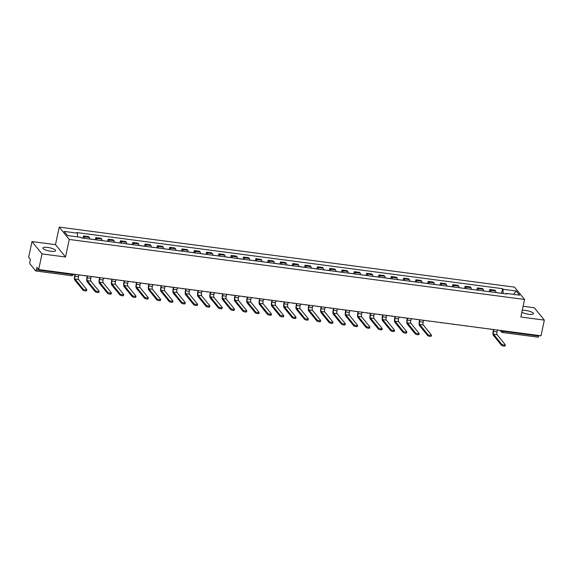 <?xml version="1.0" encoding="UTF-8"?>
<svg xmlns="http://www.w3.org/2000/svg" width="573" height="573" viewBox="0 0 573 573"><rect width="100%" height="100%" fill="white"/><g stroke="black" fill="none" stroke-linecap="round" stroke-linejoin="round"><path stroke-width="0.86" d="M50.796 251.261A6.482 1.633 12 0 0 55.574 250.688A6.482 1.633 12 0 0 47.659 247.414A6.482 1.633 12 0 0 42.889 247.994A6.482 1.633 12 0 0 50.796 251.261M521.853 312.235A6.482 1.633 12 0 0 528.664 314.262A6.482 1.633 12 0 0 533.442 313.689A6.482 1.633 12 0 0 525.534 310.416A6.482 1.633 12 0 0 522.261 310.301M31.981 241.555L42.015 253.896L38.685 269.554L541.019 335.778L544.35 320.121L520.836 317.019L524.567 299.471L514.525 287.137L59.227 227.109L55.495 244.657L31.981 241.555L28.65 257.22L30.426 259.404L29.911 261.84A1.662 0.48 -82.5 0 0 29.975 263.909L35.655 270.893A1.662 0.48 -82.5 0 0 35.777 270.965A1.662 0.48 -82.5 0 0 36.393 269.811L72.141 274.524A1.662 0.415 12 0 0 73.365 274.374L73.416 274.13M544.35 320.121L534.315 307.78L523.113 306.304M42.015 253.896L65.53 256.998L69.261 239.45L524.567 299.471M38.685 269.554L36.908 267.369L36.393 269.811M538.842 335.492L538.727 336.036A1.662 0.48 97.5 0 1 538.104 337.189L502.363 332.476A1.662 0.48 -82.5 0 0 502.979 331.323L538.727 336.036M495.96 292.559A3.825 1.103 -82.5 0 0 495.545 290.948L494.936 290.196L489.722 289.508L490.338 290.26A3.825 1.103 97.5 0 1 490.753 291.872M489.263 291.678L489.722 289.508M483.648 290.941A3.825 1.103 -82.5 0 0 483.232 289.329L482.624 288.577L477.416 287.89L478.025 288.642A3.825 1.103 97.5 0 1 478.441 290.253M476.951 290.053L477.416 287.89M471.343 289.315A3.825 1.103 -82.5 0 0 470.927 287.703L470.311 286.951L465.104 286.264L465.72 287.016A3.825 1.103 97.5 0 1 466.135 288.627M464.646 288.434L465.104 286.264M459.03 287.696A3.825 1.103 -82.5 0 0 458.615 286.085L458.006 285.333L452.799 284.645L453.408 285.397A3.825 1.103 97.5 0 1 453.823 287.009M452.333 286.808L452.799 284.645M446.725 286.07A3.825 1.103 -82.5 0 0 446.303 284.459L445.694 283.707L440.487 283.019L441.095 283.771A3.825 1.103 97.5 0 1 441.511 285.383M440.028 285.189L440.487 283.019M434.413 284.444A3.825 1.103 -82.5 0 0 433.997 282.833L433.381 282.081L428.174 281.4L428.79 282.152A3.825 1.103 97.5 0 1 429.206 283.764M427.723 283.52L428.174 281.4M422.1 282.826A3.825 1.103 -82.5 0 0 421.685 281.214L421.076 280.462L415.869 279.774L416.478 280.526A3.825 1.103 97.5 0 1 416.893 282.138M415.418 281.895L415.869 279.774M409.795 281.2A3.825 1.103 -82.5 0 0 409.38 279.588L408.764 278.836L403.557 278.149L404.166 278.901A3.825 1.103 97.5 0 1 404.588 280.512M403.106 280.276L403.557 278.149M397.483 279.581A3.825 1.103 -82.5 0 0 397.068 277.969L396.452 277.217L391.244 276.53L391.86 277.282A3.825 1.103 97.5 0 1 392.276 278.893M390.793 278.65L391.244 276.53M385.171 277.955A3.825 1.103 -82.5 0 0 384.755 276.344L384.146 275.592L378.939 274.904L379.548 275.656A3.825 1.103 97.5 0 1 379.963 277.268M378.488 277.024L378.939 274.904M372.865 276.336A3.825 1.103 -82.5 0 0 372.45 274.725L371.834 273.966L366.627 273.285L367.243 274.037A3.825 1.103 97.5 0 1 367.658 275.649M366.176 275.405L366.627 273.285M360.553 274.711A3.825 1.103 -82.5 0 0 360.138 273.099L359.529 272.347L354.315 271.659L354.931 272.411A3.825 1.103 97.5 0 1 355.346 274.023M353.863 273.779L354.315 271.659M348.241 273.085A3.825 1.103 -82.5 0 0 347.825 271.473L347.217 270.721L342.009 270.033L342.618 270.793A3.825 1.103 97.5 0 1 343.034 272.404M341.558 272.161L342.009 270.033M335.936 271.466A3.825 1.103 -82.5 0 0 335.52 269.854L334.904 269.102L329.697 268.415L330.313 269.167A3.825 1.103 97.5 0 1 330.728 270.778M329.246 270.535L329.697 268.415M323.623 269.84A3.825 1.103 -82.5 0 0 323.208 268.228L322.599 267.476L317.385 266.789L318.001 267.541A3.825 1.103 97.5 0 1 318.416 269.152M316.941 268.909L317.385 266.789M311.311 268.221A3.825 1.103 -82.5 0 0 310.895 266.61L310.287 265.858L305.08 265.17L305.688 265.922A3.825 1.103 97.5 0 1 306.104 267.534M304.628 267.29L305.08 265.17M299.006 266.595A3.825 1.103 -82.5 0 0 298.59 264.984L297.974 264.232L292.767 263.544L293.383 264.296A3.825 1.103 97.5 0 1 293.799 265.908M292.316 265.664L292.767 263.544M286.693 264.97A3.825 1.103 -82.5 0 0 286.278 263.365L285.669 262.606L280.462 261.925L281.071 262.678A3.825 1.103 97.5 0 1 281.486 264.289M280.011 264.046L280.462 261.925M274.388 263.351A3.825 1.103 -82.5 0 0 273.973 261.739L273.357 260.987L268.15 260.3L268.758 261.052A3.825 1.103 97.5 0 1 269.174 262.663M267.698 262.42L268.15 260.3M262.076 261.725A3.825 1.103 -82.5 0 0 261.66 260.113L261.044 259.361L255.837 258.674L256.453 259.433A3.825 1.103 97.5 0 1 256.869 261.037M255.386 260.801L255.837 258.674M249.764 260.106A3.825 1.103 -82.5 0 0 249.348 258.495L248.739 257.743L243.532 257.055L244.141 257.807A3.825 1.103 97.5 0 1 244.556 259.419M243.081 259.175L243.532 257.055M237.458 258.48A3.825 1.103 -82.5 0 0 237.043 256.869L236.427 256.117L231.22 255.429L231.829 256.181A3.825 1.103 97.5 0 1 232.251 257.793M230.769 257.549L231.22 255.429M225.146 256.862A3.825 1.103 -82.5 0 0 224.731 255.25L224.115 254.498L218.907 253.81L219.523 254.562A3.825 1.103 97.5 0 1 219.939 256.174M218.456 255.93L218.907 253.81M212.834 255.236A3.825 1.103 -82.5 0 0 212.418 253.624L211.809 252.872L206.602 252.184L207.211 252.937A3.825 1.103 97.5 0 1 207.627 254.548M206.151 254.305L206.602 252.184M200.529 253.61A3.825 1.103 -82.5 0 0 200.113 252.005L199.497 251.246L194.29 250.566L194.906 251.318A3.825 1.103 97.5 0 1 195.321 252.929M193.839 252.686L194.29 250.566M188.216 251.991A3.825 1.103 -82.5 0 0 187.801 250.38L187.192 249.627L181.978 248.94L182.594 249.692A3.825 1.103 97.5 0 1 183.009 251.303M181.526 251.06L181.978 248.94M175.904 250.365A3.825 1.103 -82.5 0 0 175.488 248.754L174.88 248.002L169.672 247.314L170.281 248.073A3.825 1.103 97.5 0 1 170.697 249.678M169.221 249.441L169.672 247.314M163.599 248.746A3.825 1.103 -82.5 0 0 163.183 247.135L162.567 246.383L157.36 245.695L157.976 246.447A3.825 1.103 97.5 0 1 158.392 248.059M156.909 247.815L157.36 245.695M151.286 247.121A3.825 1.103 -82.5 0 0 150.871 245.509L150.262 244.757L145.048 244.069L145.664 244.821A3.825 1.103 97.5 0 1 146.079 246.433M144.604 246.189L145.048 244.069M138.974 245.502A3.825 1.103 -82.5 0 0 138.559 243.89L137.95 243.138L132.743 242.451L133.351 243.203A3.825 1.103 97.5 0 1 133.767 244.814M132.291 244.571L132.743 242.451M126.669 243.876A3.825 1.103 -82.5 0 0 126.253 242.264L125.637 241.512L120.43 240.825L121.046 241.577A3.825 1.103 97.5 0 1 121.462 243.188M119.979 242.945L120.43 240.825M114.356 242.25A3.825 1.103 -82.5 0 0 113.941 240.646L113.332 239.886L108.125 239.206L108.734 239.958A3.825 1.103 97.5 0 1 109.149 241.57M107.674 241.326L108.125 239.206M102.051 240.631A3.825 1.103 -82.5 0 0 101.636 239.02L101.02 238.268L95.813 237.58L96.422 238.332A3.825 1.103 97.5 0 1 96.837 239.944M95.362 239.7L95.813 237.58M89.739 239.005A3.825 1.103 -82.5 0 0 89.324 237.394L88.708 236.642L83.5 235.954L84.116 236.713A3.825 1.103 97.5 0 1 84.532 238.318M83.049 238.082L83.5 235.954M503.166 293.512L503.022 289.272L516.28 291.02L519.654 295.167L506.396 293.419L506.074 293.892M503.022 289.272L502.55 288.692L76.918 232.581L77.391 233.161L64.133 231.413L67.507 235.56L80.764 237.308L81.237 237.888L506.869 293.999L506.396 293.419M59.227 227.109L69.261 239.45M55.495 244.657L65.53 256.998M501.583 293.254L502.55 288.692M77.391 233.161L77.513 236.878M516.28 291.02L513.566 294.364M501.69 344.244A1.869 0.473 12 0 0 503.646 344.989A1.869 0.473 12 0 0 505.293 344.867A1.869 0.473 12 0 0 505.243 344.71L497.078 334.682L493.532 334.217L501.69 344.244L501.475 345.268L493.31 335.234A3.323 0.96 97.5 0 1 493.181 331.101L493.482 329.69M505.021 345.734A1.869 0.473 -168 0 1 505.078 345.891A1.869 0.473 -168 0 1 503.431 346.013A1.869 0.473 -168 0 1 501.475 345.268M492.1 329.332L493.797 329.733L493.439 331.423A2.242 0.645 -82.5 0 0 493.532 334.217M495.96 292.517L497.858 292.767A2.099 0.609 97.5 0 1 497.98 292.824M499.126 330.256L497.35 330.198L496.992 331.889A2.242 0.645 -82.5 0 0 497.078 334.682M499.126 292.932L502.005 293.312A2.099 0.609 97.5 0 1 502.12 293.376M427.83 334.51A1.869 0.473 12 0 0 429.786 335.255A1.869 0.473 12 0 0 431.433 335.133A1.869 0.473 12 0 0 431.383 334.976L423.225 324.948L419.672 324.476L427.83 334.51L427.616 335.527L419.45 325.5A3.323 0.96 97.5 0 1 419.321 321.367L419.622 319.949M431.168 336A1.869 0.473 -168 0 1 431.218 336.15A1.869 0.473 -168 0 1 429.571 336.279A1.869 0.473 -168 0 1 427.616 335.527M418.24 319.591L419.937 319.992L419.579 321.689A2.242 0.645 -82.5 0 0 419.672 324.476M422.1 282.776L423.999 283.026A2.099 0.609 97.5 0 1 424.12 283.091M425.266 320.522L423.49 320.465L423.132 322.155A2.242 0.645 -82.5 0 0 423.225 324.948M425.266 283.191L428.146 283.571A2.099 0.609 97.5 0 1 428.267 283.635M415.525 332.884A1.869 0.473 12 0 0 417.473 333.629A1.869 0.473 12 0 0 419.128 333.507A1.869 0.473 12 0 0 419.071 333.35L410.913 323.322L407.36 322.857L415.525 332.884L415.303 333.909L407.145 323.874A3.323 0.96 97.5 0 1 407.009 319.741L407.31 318.33M418.856 334.374A1.869 0.473 -168 0 1 418.906 334.532A1.869 0.473 -168 0 1 417.259 334.653A1.869 0.473 -168 0 1 415.303 333.909M405.935 317.972L407.632 318.373L407.274 320.063A2.242 0.645 -82.5 0 0 407.36 322.857M409.788 281.157L411.693 281.407A2.099 0.609 97.5 0 1 411.815 281.465M412.954 318.896L411.185 318.839L410.82 320.529A2.242 0.645 -82.5 0 0 410.913 323.322M412.954 281.572L415.833 281.952A2.099 0.609 97.5 0 1 415.955 282.016M403.213 331.258A1.869 0.473 12 0 0 405.168 332.011A1.869 0.473 12 0 0 406.816 331.882A1.869 0.473 12 0 0 406.766 331.731L398.6 321.697L395.055 321.231L403.213 331.258L402.998 332.283L394.833 322.255A3.323 0.96 97.5 0 1 394.697 318.122L394.998 316.704M406.544 332.755A1.869 0.473 -168 0 1 406.601 332.906A1.869 0.473 -168 0 1 404.946 333.035A1.869 0.473 -168 0 1 402.998 332.283M393.622 316.346L395.32 316.747L394.962 318.438A2.242 0.645 -82.5 0 0 395.055 321.231M397.483 279.531L399.381 279.782A2.099 0.609 97.5 0 1 399.503 279.846M400.642 317.27L398.872 317.22L398.514 318.91A2.242 0.645 -82.5 0 0 398.6 321.697M400.642 279.946L403.528 280.326A2.099 0.609 97.5 0 1 403.643 280.39M390.901 329.64A1.869 0.473 12 0 0 392.856 330.385A1.869 0.473 12 0 0 394.51 330.263A1.869 0.473 12 0 0 394.453 330.105L386.295 320.078L382.743 319.605L390.901 329.64L390.686 330.664L382.528 320.629A3.323 0.96 97.5 0 1 382.392 316.497L382.692 315.086M394.238 331.13A1.869 0.473 -168 0 1 394.288 331.287A1.869 0.473 -168 0 1 392.641 331.409A1.869 0.473 -168 0 1 390.686 330.664M381.31 314.727L383.008 315.129L382.649 316.819A2.242 0.645 -82.5 0 0 382.743 319.605M385.171 277.905L387.069 278.156A2.099 0.609 97.5 0 1 387.19 278.22M388.336 315.651L386.56 315.594L386.202 317.284A2.242 0.645 -82.5 0 0 386.295 320.078M388.336 278.328L391.216 278.707A2.099 0.609 97.5 0 1 391.338 278.772M378.595 328.014A1.869 0.473 12 0 0 380.544 328.766A1.869 0.473 12 0 0 382.198 328.637A1.869 0.473 12 0 0 382.141 328.487L373.983 318.452L370.43 317.986L378.595 328.014L378.373 329.038L370.215 319.011A3.323 0.96 97.5 0 1 370.079 314.871L370.38 313.46M381.926 329.504A1.869 0.473 -168 0 1 381.983 329.661A1.869 0.473 -168 0 1 380.329 329.783A1.869 0.473 -168 0 1 378.373 329.038M369.005 313.102L370.702 313.503L370.344 315.193A2.242 0.645 -82.5 0 0 370.43 317.986M372.858 276.286L374.763 276.537A2.099 0.609 97.5 0 1 374.885 276.601M376.024 314.025L374.255 313.968L373.89 315.666A2.242 0.645 -82.5 0 0 373.983 318.452M376.024 276.702L378.903 277.081A2.099 0.609 97.5 0 1 379.025 277.146M366.283 326.395A1.869 0.473 12 0 0 368.238 327.14A1.869 0.473 12 0 0 369.886 327.018A1.869 0.473 12 0 0 369.836 326.861L361.67 316.833L358.125 316.36L366.283 326.395L366.068 327.419L357.903 317.385A3.323 0.96 97.5 0 1 357.774 313.252L358.068 311.841M369.614 327.885A1.869 0.473 -168 0 1 369.671 328.043A1.869 0.473 -168 0 1 368.016 328.164A1.869 0.473 -168 0 1 366.068 327.419M356.693 311.476L358.39 311.877L358.032 313.574A2.242 0.645 -82.5 0 0 358.125 316.36M360.553 274.66L362.451 274.911A2.099 0.609 97.5 0 1 362.573 274.976M363.712 312.407L361.943 312.349L361.584 314.04A2.242 0.645 -82.5 0 0 361.67 316.833M363.712 275.076L366.598 275.463A2.099 0.609 97.5 0 1 366.713 275.52M353.971 324.769A1.869 0.473 12 0 0 355.926 325.521A1.869 0.473 12 0 0 357.581 325.392A1.869 0.473 12 0 0 357.523 325.235L349.365 315.207L345.813 314.742L353.971 324.769L353.756 325.793L345.598 315.766A3.323 0.96 97.5 0 1 345.462 311.626L345.763 310.215M357.308 326.259A1.869 0.473 -168 0 1 357.359 326.417A1.869 0.473 -168 0 1 355.711 326.538A1.869 0.473 -168 0 1 353.756 325.793M344.38 309.857L346.085 310.258L345.72 311.948A2.242 0.645 -82.5 0 0 345.813 314.742M348.241 273.042L350.146 273.292A2.099 0.609 97.5 0 1 350.261 273.357M351.407 310.781L349.63 310.724L349.272 312.414A2.242 0.645 -82.5 0 0 349.365 315.207M351.407 273.457L354.286 273.837A2.099 0.609 97.5 0 1 354.408 273.901M341.666 323.151A1.869 0.473 12 0 0 343.621 323.895A1.869 0.473 12 0 0 345.268 323.774A1.869 0.473 12 0 0 345.211 323.616L337.053 313.589L333.5 313.116L341.666 323.151L341.444 324.168L333.285 314.14A3.323 0.96 97.5 0 1 333.149 310.007L333.45 308.589M344.996 324.64A1.869 0.473 -168 0 1 345.053 324.791A1.869 0.473 -168 0 1 343.399 324.92A1.869 0.473 -168 0 1 341.444 324.168M332.075 308.231L333.773 308.632L333.414 310.33A2.242 0.645 -82.5 0 0 333.5 313.116M335.928 271.416L337.834 271.666A2.099 0.609 97.5 0 1 337.955 271.731M339.094 309.155L337.325 309.105L336.96 310.795A2.242 0.645 -82.5 0 0 337.053 313.589M339.094 271.831L341.974 272.211A2.099 0.609 97.5 0 1 342.095 272.275M329.353 321.525A1.869 0.473 12 0 0 331.309 322.27A1.869 0.473 12 0 0 332.956 322.148A1.869 0.473 12 0 0 332.906 321.99L324.741 311.963L321.195 311.497L329.353 321.525L329.138 322.549L320.973 312.514A3.323 0.96 97.5 0 1 320.844 308.381L321.145 306.97M332.684 323.014A1.869 0.473 -168 0 1 332.741 323.172A1.869 0.473 -168 0 1 331.094 323.294A1.869 0.473 -168 0 1 329.138 322.549M319.763 306.612L321.46 307.013L321.102 308.704A2.242 0.645 -82.5 0 0 321.195 311.497M323.623 269.797L325.521 270.048A2.099 0.609 97.5 0 1 325.643 270.105M326.789 307.536L325.013 307.479L324.655 309.169A2.242 0.645 -82.5 0 0 324.741 311.963M326.789 270.212L329.668 270.592A2.099 0.609 97.5 0 1 329.783 270.657M317.041 319.899A1.869 0.473 12 0 0 318.996 320.651A1.869 0.473 12 0 0 320.651 320.522A1.869 0.473 12 0 0 320.594 320.371L312.435 310.337L308.883 309.871L317.041 319.899L316.826 320.923L308.668 310.895A3.323 0.96 97.5 0 1 308.532 306.763L308.833 305.345M320.379 321.396A1.869 0.473 -168 0 1 320.429 321.546A1.869 0.473 -168 0 1 318.781 321.675A1.869 0.473 -168 0 1 316.826 320.923M307.45 304.986L309.155 305.388L308.79 307.078A2.242 0.645 -82.5 0 0 308.883 309.871M311.311 268.171L313.216 268.422A2.099 0.609 97.5 0 1 313.331 268.486M314.477 305.91L312.7 305.86L312.342 307.551A2.242 0.645 -82.5 0 0 312.435 310.337M314.477 268.587L317.356 268.966A2.099 0.609 97.5 0 1 317.478 269.031M304.736 318.28A1.869 0.473 12 0 0 306.691 319.025A1.869 0.473 12 0 0 308.338 318.903A1.869 0.473 12 0 0 308.288 318.746L300.123 308.718L296.57 308.245L304.736 318.28L304.514 319.304L296.356 309.27A3.323 0.96 97.5 0 1 296.22 305.137L296.52 303.726M308.066 319.77A1.869 0.473 -168 0 1 308.124 319.927A1.869 0.473 -168 0 1 306.469 320.049A1.869 0.473 -168 0 1 304.514 319.304M295.145 303.368L296.843 303.769L296.485 305.459A2.242 0.645 -82.5 0 0 296.57 308.245M298.999 266.545L300.904 266.796A2.099 0.609 97.5 0 1 301.026 266.86M302.164 304.292L300.395 304.234L300.037 305.925A2.242 0.645 -82.5 0 0 300.123 308.718M302.164 266.968L305.044 267.347A2.099 0.609 97.5 0 1 305.165 267.405M292.423 316.654A1.869 0.473 12 0 0 294.379 317.406A1.869 0.473 12 0 0 296.026 317.277A1.869 0.473 12 0 0 295.976 317.127L287.818 307.092L284.265 306.627L292.423 316.654L292.209 317.678L284.043 307.651A3.323 0.96 97.5 0 1 283.914 303.511L284.215 302.1M295.761 318.144A1.869 0.473 -168 0 1 295.811 318.302A1.869 0.473 -168 0 1 294.164 318.423A1.869 0.473 -168 0 1 292.209 317.678M282.833 301.742L284.53 302.143L284.172 303.833A2.242 0.645 -82.5 0 0 284.265 306.627M286.693 264.927L288.591 265.177A2.099 0.609 97.5 0 1 288.713 265.242M289.859 302.666L288.083 302.608L287.725 304.306A2.242 0.645 -82.5 0 0 287.818 307.092M289.859 265.342L292.739 265.722A2.099 0.609 97.5 0 1 292.86 265.786M280.111 315.035A1.869 0.473 12 0 0 282.066 315.78A1.869 0.473 12 0 0 283.721 315.659A1.869 0.473 12 0 0 283.664 315.501L275.506 305.473L271.953 305.001L280.111 315.035L279.896 316.06L271.738 306.025A3.323 0.96 97.5 0 1 271.602 301.892L271.903 300.481M283.449 316.525A1.869 0.473 -168 0 1 283.499 316.676A1.869 0.473 -168 0 1 281.852 316.805A1.869 0.473 -168 0 1 279.896 316.06M270.52 300.116L272.225 300.517L271.86 302.215A2.242 0.645 -82.5 0 0 271.953 305.001M274.381 263.301L276.286 263.551A2.099 0.609 97.5 0 1 276.401 263.616M277.547 301.047L275.771 300.99L275.412 302.68A2.242 0.645 -82.5 0 0 275.506 305.473M277.547 263.716L280.426 264.096A2.099 0.609 97.5 0 1 280.548 264.16M267.806 313.41A1.869 0.473 12 0 0 269.761 314.154A1.869 0.473 12 0 0 271.409 314.033A1.869 0.473 12 0 0 271.358 313.875L263.193 303.848L259.641 303.382L267.806 313.41L267.584 314.434L259.426 304.406A3.323 0.96 97.5 0 1 259.29 300.266L259.59 298.855M271.136 314.899A1.869 0.473 -168 0 1 271.194 315.057A1.869 0.473 -168 0 1 269.539 315.179A1.869 0.473 -168 0 1 267.584 314.434M258.215 298.497L259.913 298.898L259.555 300.589A2.242 0.645 -82.5 0 0 259.641 303.382M262.069 261.682L263.974 261.933A2.099 0.609 97.5 0 1 264.096 261.997M265.235 299.421L263.465 299.364L263.107 301.054A2.242 0.645 -82.5 0 0 263.193 303.848M265.235 262.097L268.114 262.477A2.099 0.609 97.5 0 1 268.236 262.541M255.494 311.791A1.869 0.473 12 0 0 257.449 312.536A1.869 0.473 12 0 0 259.096 312.414A1.869 0.473 12 0 0 259.046 312.256L250.888 302.229L247.335 301.756L255.494 311.791L255.279 312.808L247.113 302.78A3.323 0.96 97.5 0 1 246.984 298.648L247.285 297.229M258.831 313.281A1.869 0.473 -168 0 1 258.881 313.431A1.869 0.473 -168 0 1 257.234 313.56A1.869 0.473 -168 0 1 255.279 312.808M245.903 296.871L247.6 297.272L247.242 298.97A2.242 0.645 -82.5 0 0 247.335 301.756M249.764 260.056L251.662 260.307A2.099 0.609 97.5 0 1 251.783 260.371M252.929 297.795L251.153 297.745L250.795 299.435A2.242 0.645 -82.5 0 0 250.888 302.229M252.929 260.471L255.809 260.851A2.099 0.609 97.5 0 1 255.93 260.916M243.188 310.165A1.869 0.473 12 0 0 245.137 310.91A1.869 0.473 12 0 0 246.791 310.788A1.869 0.473 12 0 0 246.734 310.63L238.576 300.603L235.023 300.137L243.188 310.165L242.966 311.189L234.808 301.154A3.323 0.96 97.5 0 1 234.672 297.022L234.973 295.611M246.519 311.655A1.869 0.473 -168 0 1 246.569 311.812A1.869 0.473 -168 0 1 244.922 311.934A1.869 0.473 -168 0 1 242.966 311.189M233.598 295.253L235.295 295.654L234.937 297.344A2.242 0.645 -82.5 0 0 235.023 300.137M237.451 258.437L239.356 258.688A2.099 0.609 97.5 0 1 239.478 258.745M240.617 296.177L238.848 296.119L238.483 297.81A2.242 0.645 -82.5 0 0 238.576 300.603M240.617 258.853L243.496 259.232A2.099 0.609 97.5 0 1 243.618 259.297M230.876 308.539A1.869 0.473 12 0 0 232.831 309.291A1.869 0.473 12 0 0 234.479 309.162A1.869 0.473 12 0 0 234.429 309.012L226.263 298.977L222.718 298.512L230.876 308.539L230.661 309.563L222.496 299.536A3.323 0.96 97.5 0 1 222.36 295.403L222.661 293.985M234.207 310.036A1.869 0.473 -168 0 1 234.264 310.186A1.869 0.473 -168 0 1 232.609 310.315A1.869 0.473 -168 0 1 230.661 309.563M221.285 293.627L222.983 294.028L222.625 295.718A2.242 0.645 -82.5 0 0 222.718 298.512M225.146 256.811L227.044 257.062A2.099 0.609 97.5 0 1 227.166 257.127M228.305 294.551L226.536 294.501L226.177 296.191A2.242 0.645 -82.5 0 0 226.263 298.977M228.305 257.227L231.191 257.606A2.099 0.609 97.5 0 1 231.306 257.671M218.564 306.92A1.869 0.473 12 0 0 220.519 307.665A1.869 0.473 12 0 0 222.174 307.543A1.869 0.473 12 0 0 222.116 307.386L213.958 297.358L210.406 296.886L218.564 306.92L218.349 307.945L210.191 297.91A3.323 0.96 97.5 0 1 210.055 293.777L210.355 292.366M221.901 308.41A1.869 0.473 -168 0 1 221.952 308.568A1.869 0.473 -168 0 1 220.304 308.689A1.869 0.473 -168 0 1 218.349 307.945M208.973 292.001L210.671 292.409L210.312 294.099A2.242 0.645 -82.5 0 0 210.406 296.886M212.834 255.186L214.732 255.436A2.099 0.609 97.5 0 1 214.854 255.501M216 292.932L214.223 292.875L213.865 294.565A2.242 0.645 -82.5 0 0 213.958 297.358M216 255.608L218.879 255.988A2.099 0.609 97.5 0 1 219.001 256.045M206.259 305.294A1.869 0.473 12 0 0 208.207 306.046A1.869 0.473 12 0 0 209.861 305.918A1.869 0.473 12 0 0 209.804 305.767L201.646 295.732L198.093 295.267L206.259 305.294L206.036 306.319L197.878 296.291A3.323 0.96 97.5 0 1 197.742 292.151L198.043 290.74M209.589 306.784A1.869 0.473 -168 0 1 209.646 306.942A1.869 0.473 -168 0 1 207.992 307.064A1.869 0.473 -168 0 1 206.036 306.319M196.668 290.382L198.365 290.783L198.007 292.474A2.242 0.645 -82.5 0 0 198.093 295.267M200.521 253.567L202.427 253.818A2.099 0.609 97.5 0 1 202.548 253.882M203.687 291.306L201.918 291.249L201.553 292.946A2.242 0.645 -82.5 0 0 201.646 295.732M203.687 253.982L206.566 254.362A2.099 0.609 97.5 0 1 206.688 254.426M193.946 303.676A1.869 0.473 12 0 0 195.902 304.421A1.869 0.473 12 0 0 197.549 304.299A1.869 0.473 12 0 0 197.499 304.141L189.334 294.114L185.788 293.641L193.946 303.676L193.731 304.693L185.566 294.665A3.323 0.96 97.5 0 1 185.437 290.532L185.731 289.121M197.277 305.165A1.869 0.473 -168 0 1 197.334 305.316A1.869 0.473 -168 0 1 195.68 305.445A1.869 0.473 -168 0 1 193.731 304.693M184.356 288.756L186.053 289.157L185.695 290.855A2.242 0.645 -82.5 0 0 185.788 293.641M188.216 251.941L190.114 252.192A2.099 0.609 97.5 0 1 190.236 252.256M191.375 289.687L189.606 289.63L189.248 291.32A2.242 0.645 -82.5 0 0 189.334 294.114M191.375 252.356L194.261 252.736A2.099 0.609 97.5 0 1 194.376 252.8M181.634 302.05A1.869 0.473 12 0 0 183.589 302.795A1.869 0.473 12 0 0 185.244 302.673A1.869 0.473 12 0 0 185.186 302.515L177.028 292.488L173.476 292.022L181.634 302.05L181.419 303.074L173.261 293.047A3.323 0.96 97.5 0 1 173.125 288.907L173.426 287.496M184.972 303.54A1.869 0.473 -168 0 1 185.022 303.697A1.869 0.473 -168 0 1 183.374 303.819A1.869 0.473 -168 0 1 181.419 303.074M172.043 287.137L173.748 287.539L173.383 289.229A2.242 0.645 -82.5 0 0 173.476 292.022M175.904 250.322L177.809 250.573A2.099 0.609 97.5 0 1 177.924 250.63M179.07 288.061L177.293 288.004L176.935 289.694A2.242 0.645 -82.5 0 0 177.028 292.488M179.07 250.738L181.949 251.117A2.099 0.609 97.5 0 1 182.071 251.182M169.329 300.431A1.869 0.473 12 0 0 171.284 301.176A1.869 0.473 12 0 0 172.931 301.047A1.869 0.473 12 0 0 172.874 300.897L164.716 290.869L161.163 290.396L169.329 300.431L169.107 301.448L160.949 291.421A3.323 0.96 97.5 0 1 160.812 287.288L161.113 285.87M172.659 301.921A1.869 0.473 -168 0 1 172.717 302.071A1.869 0.473 -168 0 1 171.062 302.2A1.869 0.473 -168 0 1 169.107 301.448M159.738 285.512L161.436 285.913L161.077 287.61A2.242 0.645 -82.5 0 0 161.163 290.396M163.592 248.696L165.497 248.947A2.099 0.609 97.5 0 1 165.618 249.011M166.757 286.436L164.988 286.385L164.623 288.076A2.242 0.645 -82.5 0 0 164.716 290.869M166.757 249.112L169.637 249.491A2.099 0.609 97.5 0 1 169.758 249.556M157.016 298.805A1.869 0.473 12 0 0 158.972 299.55A1.869 0.473 12 0 0 160.619 299.428A1.869 0.473 12 0 0 160.569 299.271L152.404 289.243L148.858 288.778L157.016 298.805L156.801 299.829L148.636 289.795A3.323 0.96 97.5 0 1 148.507 285.662L148.808 284.251M160.347 300.295A1.869 0.473 -168 0 1 160.404 300.453A1.869 0.473 -168 0 1 158.757 300.574A1.869 0.473 -168 0 1 156.801 299.829M147.426 283.893L149.123 284.294L148.765 285.984A2.242 0.645 -82.5 0 0 148.858 288.778M151.286 247.07L153.184 247.321A2.099 0.609 97.5 0 1 153.306 247.386M154.452 284.817L152.676 284.76L152.318 286.45A2.242 0.645 -82.5 0 0 152.404 289.243M154.452 247.493L157.331 247.873A2.099 0.609 97.5 0 1 157.446 247.937M144.704 297.179A1.869 0.473 12 0 0 146.659 297.931A1.869 0.473 12 0 0 148.314 297.802A1.869 0.473 12 0 0 148.257 297.652L140.099 287.617L136.546 287.152L144.704 297.179L144.489 298.204L136.331 288.176A3.323 0.96 97.5 0 1 136.195 284.043L136.496 282.625M148.042 298.676A1.869 0.473 -168 0 1 148.092 298.827A1.869 0.473 -168 0 1 146.444 298.956A1.869 0.473 -168 0 1 144.489 298.204M135.113 282.267L136.818 282.668L136.453 284.358A2.242 0.645 -82.5 0 0 136.546 287.152M138.974 245.452L140.879 245.702A2.099 0.609 97.5 0 1 140.994 245.767M142.14 283.191L140.364 283.141L140.005 284.831A2.242 0.645 -82.5 0 0 140.099 287.617M142.14 245.867L145.019 246.247A2.099 0.609 97.5 0 1 145.141 246.311M132.399 295.561A1.869 0.473 12 0 0 134.354 296.305A1.869 0.473 12 0 0 136.002 296.184A1.869 0.473 12 0 0 135.951 296.026L127.786 285.999L124.234 285.526L132.399 295.561L132.177 296.585L124.019 286.55A3.323 0.96 97.5 0 1 123.883 282.417L124.183 281.006M135.729 297.05A1.869 0.473 -168 0 1 135.787 297.208A1.869 0.473 -168 0 1 134.132 297.33A1.869 0.473 -168 0 1 132.177 296.585M122.808 280.641L124.506 281.049L124.148 282.74A2.242 0.645 -82.5 0 0 124.234 285.526M126.662 243.826L128.567 244.077A2.099 0.609 97.5 0 1 128.689 244.141M129.827 281.572L128.058 281.515L127.7 283.205A2.242 0.645 -82.5 0 0 127.786 285.999M129.827 244.248L132.707 244.628A2.099 0.609 97.5 0 1 132.829 244.685M120.086 293.935A1.869 0.473 12 0 0 122.042 294.687A1.869 0.473 12 0 0 123.689 294.558A1.869 0.473 12 0 0 123.639 294.407L115.481 284.373L111.928 283.907L120.086 293.935L119.872 294.959L111.706 284.931A3.323 0.96 97.5 0 1 111.577 280.791L111.878 279.38M123.424 295.424A1.869 0.473 -168 0 1 123.474 295.582A1.869 0.473 -168 0 1 121.827 295.704A1.869 0.473 -168 0 1 119.872 294.959M110.496 279.022L112.193 279.423L111.835 281.114A2.242 0.645 -82.5 0 0 111.928 283.907M114.356 242.207L116.255 242.458A2.099 0.609 97.5 0 1 116.376 242.522M117.522 279.946L115.746 279.889L115.388 281.587A2.242 0.645 -82.5 0 0 115.481 284.373M117.522 242.623L120.402 243.002A2.099 0.609 97.5 0 1 120.523 243.067M107.774 292.316A1.869 0.473 12 0 0 109.73 293.061A1.869 0.473 12 0 0 111.384 292.939A1.869 0.473 12 0 0 111.327 292.782L103.169 282.754L99.616 282.281L107.774 292.316L107.559 293.333L99.401 283.306A3.323 0.96 97.5 0 1 99.265 279.173L99.566 277.762M111.112 293.806A1.869 0.473 -168 0 1 111.162 293.956A1.869 0.473 -168 0 1 109.515 294.085A1.869 0.473 -168 0 1 107.559 293.333M98.184 277.396L99.888 277.798L99.523 279.495A2.242 0.645 -82.5 0 0 99.616 282.281M102.044 240.581L103.949 240.832A2.099 0.609 97.5 0 1 104.071 240.896M105.21 278.328L103.434 278.27L103.076 279.961A2.242 0.645 -82.5 0 0 103.169 282.754M105.21 240.997L108.089 241.376A2.099 0.609 97.5 0 1 108.211 241.441M95.469 290.69A1.869 0.473 12 0 0 97.424 291.435A1.869 0.473 12 0 0 99.072 291.313A1.869 0.473 12 0 0 99.022 291.156L90.856 281.128L87.304 280.663L95.469 290.69L95.247 291.714L87.089 281.687A3.323 0.96 97.5 0 1 86.953 277.547L87.254 276.136M98.8 292.18A1.869 0.473 -168 0 1 98.857 292.337A1.869 0.473 -168 0 1 97.202 292.459A1.869 0.473 -168 0 1 95.247 291.714M85.878 275.778L87.576 276.179L87.218 277.869A2.242 0.645 -82.5 0 0 87.304 280.663M89.732 238.962L91.637 239.213A2.099 0.609 97.5 0 1 91.759 239.27M92.898 276.702L91.128 276.644L90.77 278.335A2.242 0.645 -82.5 0 0 90.856 281.128M92.898 239.378L95.777 239.758A2.099 0.609 97.5 0 1 95.899 239.822M83.157 289.071A1.869 0.473 12 0 0 85.112 289.816A1.869 0.473 12 0 0 86.759 289.687A1.869 0.473 12 0 0 86.709 289.537L78.551 279.502L74.999 279.037L83.157 289.071L82.942 290.088L74.777 280.061A3.323 0.96 97.5 0 1 74.648 275.928L74.948 274.51M86.494 290.561A1.869 0.473 -168 0 1 86.544 290.712A1.869 0.473 -168 0 1 84.897 290.84A1.869 0.473 -168 0 1 82.942 290.088M73.566 274.152L75.264 274.553L74.905 276.243A2.242 0.645 -82.5 0 0 74.999 279.037M80.592 275.076L78.816 275.026L78.458 276.716A2.242 0.645 -82.5 0 0 78.551 279.502M81.194 237.831L83.472 238.132A2.099 0.609 97.5 0 1 83.594 238.196M500.895 330.492L501.003 330.621A1.662 0.415 12 0 0 502.979 331.323L503.094 330.779M501.024 330.506L501.003 330.621A1.662 1.533 -39.1 0 0 501.289 331.882A1.662 1.662 0 0 0 502.363 332.476A1.662 0.48 -82.5 0 1 502.242 332.404A1.662 1.533 -39.1 0 1 501.289 331.882L500.071 330.377M96.422 238.332L101.636 239.02M108.734 239.958L113.941 240.646M121.046 241.577L126.253 242.264M133.351 243.203L138.559 243.89M145.664 244.821L150.871 245.509M157.976 246.447L163.183 247.135M170.281 248.073L175.488 248.754M182.594 249.692L187.801 250.38M194.906 251.318L200.113 252.005M207.211 252.937L212.418 253.624M219.523 254.562L224.731 255.25M231.829 256.181L237.043 256.869M244.141 257.807L249.348 258.495M256.453 259.433L261.66 260.113M268.758 261.052L273.973 261.739M281.071 262.678L286.278 263.365M293.383 264.296L298.59 264.984M305.688 265.922L310.895 266.61M318.001 267.541L323.208 268.228M330.313 269.167L335.52 269.854M342.618 270.793L347.825 271.473M354.931 272.411L360.138 273.099M367.243 274.037L372.45 274.725M379.548 275.656L384.755 276.344M391.86 277.282L397.068 277.969M404.166 278.901L409.38 279.588M416.478 280.526L421.685 281.214M428.79 282.152L433.997 282.833M441.095 283.771L446.303 284.459M453.408 285.397L458.615 286.085M465.72 287.016L470.927 287.703M478.025 288.642L483.232 289.329M490.338 290.26L495.545 290.948M84.116 236.713L89.324 237.394M72.255 273.98L72.141 274.524A1.662 0.48 -82.5 0 1 71.518 275.677A1.662 1.662 0 0 0 73.365 274.374M71.403 275.606A1.662 0.48 -82.5 0 0 71.518 275.677L35.777 270.965M496.992 331.889L493.439 331.423M423.132 322.155L419.579 321.689M410.82 320.529L407.274 320.063M398.514 318.91L394.962 318.438M386.202 317.284L382.649 316.819M373.89 315.666L370.344 315.193M361.584 314.04L358.032 313.574M349.272 312.414L345.72 311.948M336.96 310.795L333.414 310.33M324.655 309.169L321.102 308.704M312.342 307.551L308.79 307.078M300.037 305.925L296.485 305.459M287.725 304.306L284.172 303.833M275.412 302.68L271.86 302.215M263.107 301.054L259.555 300.589M250.795 299.435L247.242 298.97M238.483 297.81L234.937 297.344M226.177 296.191L222.625 295.718M213.865 294.565L210.312 294.099M201.553 292.946L198.007 292.474M189.248 291.32L185.695 290.855M176.935 289.694L173.383 289.229M164.623 288.076L161.077 287.61M152.318 286.45L148.765 285.984M140.005 284.831L136.453 284.358M127.7 283.205L124.148 282.74M115.388 281.587L111.835 281.114M103.076 279.961L99.523 279.495M90.77 278.335L87.218 277.869M78.458 276.716L74.905 276.243M489.671 329.009A1.662 1.662 0 0 0 491.147 329.203M477.366 327.384A1.662 1.662 0 0 0 478.835 327.584M465.054 325.765A1.662 1.662 0 0 0 466.529 325.958M452.742 324.139A1.662 1.662 0 0 0 454.217 324.332M440.436 322.52A1.662 1.662 0 0 0 441.905 322.714M428.124 320.894A1.662 1.662 0 0 0 429.6 321.088M415.812 319.276A1.662 1.662 0 0 0 417.287 319.469M403.507 317.65A1.662 1.662 0 0 0 404.975 317.843M391.194 316.024A1.662 1.662 0 0 0 392.67 316.224M378.882 314.405A1.662 1.662 0 0 0 380.357 314.598M366.577 312.779A1.662 1.662 0 0 0 368.045 312.973M354.264 311.16A1.662 1.662 0 0 0 355.74 311.354M341.952 309.535A1.662 1.662 0 0 0 343.428 309.728M329.647 307.916A1.662 1.662 0 0 0 331.115 308.109M317.335 306.29A1.662 1.662 0 0 0 318.81 306.483M305.029 304.664A1.662 1.662 0 0 0 306.498 304.865M292.717 303.045A1.662 1.662 0 0 0 294.193 303.239M280.405 301.419A1.662 1.662 0 0 0 281.88 301.613M268.1 299.801A1.662 1.662 0 0 0 269.568 299.994M255.787 298.175A1.662 1.662 0 0 0 257.263 298.368M243.475 296.556A1.662 1.662 0 0 0 244.95 296.75M231.17 294.93A1.662 1.662 0 0 0 232.638 295.124M218.857 293.304A1.662 1.662 0 0 0 220.333 293.505M206.545 291.686A1.662 1.662 0 0 0 208.02 291.879M194.24 290.06A1.662 1.662 0 0 0 195.708 290.253M181.928 288.441A1.662 1.662 0 0 0 183.403 288.634M169.615 286.815A1.662 1.662 0 0 0 171.091 287.009M157.31 285.196A1.662 1.662 0 0 0 158.778 285.39M144.998 283.571A1.662 1.662 0 0 0 146.473 283.764M132.692 281.945A1.662 1.662 0 0 0 134.161 282.138M120.38 280.326A1.662 1.662 0 0 0 121.856 280.519M108.068 278.7A1.662 1.662 0 0 0 109.543 278.893M95.763 277.081A1.662 1.662 0 0 0 97.231 277.275M83.45 275.455A1.662 1.662 0 0 0 84.926 275.649M505.293 344.867L505.078 345.891M431.433 335.133L431.218 336.15M419.128 333.507L418.906 334.532M406.816 331.882L406.601 332.906M394.51 330.263L394.288 331.287M382.198 328.637L381.983 329.661M369.886 327.018L369.671 328.043M357.581 325.392L357.359 326.417M345.268 323.774L345.053 324.791M332.956 322.148L332.741 323.172M320.651 320.522L320.429 321.546M308.338 318.903L308.124 319.927M296.026 317.277L295.811 318.302M283.721 315.659L283.499 316.676M271.409 314.033L271.194 315.057M259.096 312.414L258.881 313.431M246.791 310.788L246.569 311.812M234.479 309.162L234.264 310.186M222.174 307.543L221.952 308.568M209.861 305.918L209.646 306.942M197.549 304.299L197.334 305.316M185.244 302.673L185.022 303.697M172.931 301.047L172.717 302.071M160.619 299.428L160.404 300.453M148.314 297.802L148.092 298.827M136.002 296.184L135.787 297.208M123.689 294.558L123.474 295.582M111.384 292.939L111.162 293.956M99.072 291.313L98.857 292.337M86.759 289.687L86.544 290.712"/></g></svg>

